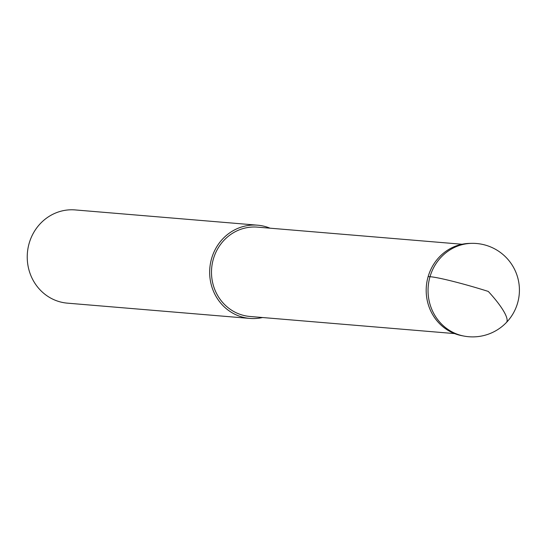 <?xml version="1.0" encoding="UTF-8"?>
<svg xmlns="http://www.w3.org/2000/svg" width="546" height="546" viewBox="0 0 546 546"><rect width="100%" height="100%" fill="white"/><g stroke="black" fill="none" stroke-linecap="round" stroke-linejoin="round"><path stroke-width="0.82" d="M249.843 318.414L67.417 303.153A46.779 44.062 -85.2 0 1 27.3 259.616A46.779 44.062 -85.2 0 1 62.544 210.811A46.779 44.062 -85.2 0 1 75.218 209.93L257.637 225.191A46.779 44.062 94.8 0 0 244.97 226.078A46.779 44.062 94.8 0 0 209.725 274.877A46.779 44.062 94.8 0 0 249.843 318.414A46.779 44.062 94.8 0 0 262.51 317.533A46.779 44.062 94.8 0 0 262.544 317.526M270.017 228.18A46.779 44.062 94.8 0 0 266.755 227A46.779 44.062 94.8 0 0 257.637 225.191M454.586 333.592L250 316.475A44.827 42.226 -85.2 0 1 211.555 274.747A44.827 42.226 -85.2 0 1 245.338 227.982A44.827 42.226 -85.2 0 1 257.473 227.136L462.059 244.246M463.923 336.07L461.896 335.688A46.533 43.837 -85.2 0 1 428.044 303.733A46.533 43.837 -85.2 0 1 439.482 256.866A46.533 43.837 -85.2 0 1 469.621 243.393L471.676 243.352A46.744 44.042 94.8 0 0 441.4 256.879A46.744 44.042 94.8 0 0 429.914 303.972A46.744 44.042 94.8 0 0 463.923 336.07A46.779 46.779 0 0 0 506.381 322.522A46.779 10.244 -136.2 0 0 488.281 291.428A46.779 3.29 -163.8 0 0 430.009 276.72L428.139 276.604M506.381 322.522A46.779 46.779 0 0 0 471.676 243.352"/></g></svg>
